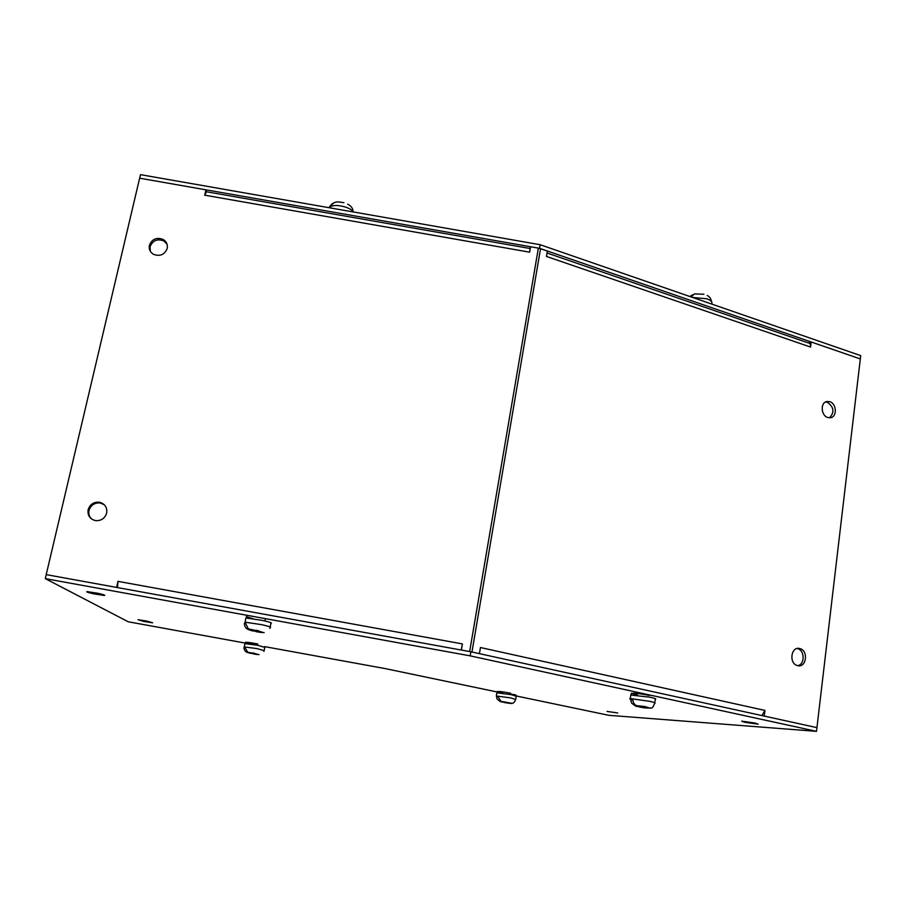 <?xml version="1.0" encoding="UTF-8"?>
<svg xmlns="http://www.w3.org/2000/svg" width="906" height="906" viewBox="0 0 906 906"><rect width="100%" height="100%" fill="white"/><g stroke="black" fill="none" stroke-linecap="round" stroke-linejoin="round"><path stroke-width="1.36" d="M797.722 665.638C805.015 664.574 804.856 650.259 797.563 648.617L797.144 648.515M799.738 648.549L799.953 648.605C808.696 650.655 806.363 668.118 797.654 665.627L797.201 665.502C788.594 663.158 791.187 646.001 799.738 648.549M829.534 417.813C834.664 412.241 833.939 407.066 827.359 402.287L825.536 401.992M829.737 401.675C836.623 403.521 837.348 416.76 830.598 417.711L827.812 417.53C821.006 415.752 820.145 402.672 826.759 401.528L829.737 401.675M167.021 244.144L163.793 240.917C157.259 238.505 152.684 240.441 150.068 246.726L150.328 251.268M149.399 245.299C148.72 249.229 150.124 252.253 153.612 254.382C160.136 256.647 164.654 254.665 167.202 248.437C167.859 244.586 166.511 241.608 163.159 239.467C156.613 237.044 152.027 238.991 149.399 245.299M104.349 504.767L100.124 502.966C94.507 502.626 90.804 505.118 89.014 510.452C88.346 513.838 89.23 516.703 91.653 519.07M88.142 509.738C87.429 515.616 89.966 519.251 95.753 520.656C101.313 520.859 104.949 518.334 106.67 513.079C107.372 507.315 104.903 503.691 99.286 502.218C93.646 501.879 89.932 504.382 88.142 509.738M761.957 715.581L764.958 710.417L764.245 716.091L816.94 727.631L860.315 358.935L811.21 342.004L808.877 342.74M811.21 342.004L810.576 347.066C810.779 344.597 810.1 343.238 808.537 343L547.065 253.001M546.533 256.115L547.394 251.019L538.368 248.097L530.565 246.738L530.123 248.471M462.4 643.928L461.358 650.055L469.942 651.618M540.531 248.652L471.958 652.026L479.421 653.656L480.384 647.903M204.733 195.175L529.625 252.174L530.089 248.504L206.466 191.755L204.722 195.175L205.934 189.818L139.637 178.188L46.206 574.63L116.591 587.416L117.95 581.358L462.4 643.906L461.222 649.942M205.934 189.818L206.375 191.698M529.636 252.174L530.565 246.738M46.206 574.63L470.882 651.788L816.94 727.631L816.499 731.346L470.191 655.865L45.3 578.64L46.24 574.63M117.95 581.358L117.486 587.575M140.498 174.654L540.146 244.711L860.7 355.616L860.315 358.935L539.534 248.312L139.671 178.199L140.498 174.654M540.146 244.711L539.534 248.312M755.083 723.056L758.163 724.177L744.777 722.297L741.674 721.165L755.083 723.056M617.745 712.977L607.054 711.414L617.745 712.977M97.372 593.181C103.171 594.472 105.526 595.242 104.45 595.491L94.122 593.928C88.324 592.637 85.945 591.867 87.01 591.607L97.372 593.181M146.942 621.086L152.627 622.796L143.737 621.437L138.029 619.715L146.942 621.086M470.882 651.788L470.191 655.865M45.3 578.64L128.188 621.765L245.016 643.045M264.62 646.624L385.276 668.605L497.088 691.969M511.165 694.313C515.084 694.517 516.76 695.061 516.182 695.955L608.798 715.31L816.499 731.346M703.928 294.235L694.381 293.929L691.187 296.964M689.794 296.489L692.728 294.767M333.94 202.718L329.535 206.772L331.539 204.405M353.363 211.97C352.219 210.147 349.682 208.539 345.73 207.157C338.584 205.039 333.317 204.96 329.931 206.896L329.535 206.772M647.541 708.084L636.805 706.408M638.617 706.182L635.185 705.774L631.663 703.169L630.689 699.579L632.886 699.704C633.034 702.58 634.245 704.562 636.522 705.649L643.894 706.42L647.416 707.212L644.087 707.348L650.157 708.141M637.337 694.879C625.174 692.286 637.53 692.852 649.342 695.468M635.706 706.182L638.571 706.499M644.2 706.521L644.087 707.348M630.689 699.579L632.898 700.055M264.144 632.637L252.638 630.848M253.465 630.463L249.41 629.93C246.172 629.024 244.473 626.827 244.337 623.351L245.537 623.249L248.289 628.855L259.829 631.38M252.038 630.814L253.397 630.769M257.44 631.629L257.655 630.542M258.663 630.769L258.504 631.527M244.337 623.351L245.526 623.6M255.911 631.516L256.183 630.134M259.059 654.653L250.554 653.237M251.019 653.033L247.893 652.58C245.367 651.901 244.065 650.202 243.952 647.496L244.88 647.473L247.791 652.252L255.934 653.792M252.593 644.075C243.374 641.765 245.084 641.72 257.734 643.951M249.977 653.215L250.985 653.226M254.122 653.872L254.269 653.169M243.952 647.496L244.869 647.688M252.944 653.702L253.114 652.852M510.123 703.305L502.06 701.969M502.955 701.822L500.135 701.437L497.043 698.979L496.499 696.544L497.938 696.635L501.007 701.38L512.037 703.339M502.841 692.852C492.875 690.791 500.995 691.221 510.735 693.294M501.222 701.856L502.921 702.014M496.499 696.544L497.949 696.85M546.488 256.455L810.576 347.066M764.958 710.417L480.452 647.53M538.368 248.097L469.648 651.561M711.459 303.974C712.818 302.185 711.289 300.452 706.884 298.787L692.66 297.474M330.396 205.855L329.229 207.734M630.803 695.049L650.044 697.212C654.959 698.311 656.703 698.968 655.276 699.183L654.766 702.716M631.912 699.625C629.749 699.024 629.206 698.662 630.293 698.571L649.455 701.289C654.381 702.388 656.137 703.033 654.698 703.226C652.048 709.523 652.173 708.096 646.669 707.461M646.363 707.473L648.005 708.186M645.785 708.039L639.817 707.11M636.42 706.386L635.185 705.774M637.382 705.91L642.716 706.725M245.764 618.583L245.888 617.96L262.287 620.372C269.795 622.06 272.672 623.068 270.905 623.385L270.181 626.986M244.96 622.807L245.028 622.184L261.426 624.619C268.946 626.306 271.823 627.292 270.067 627.586L269.875 628.447M259.682 631.414L263.125 632.501M261.891 632.569L256.319 631.731M252.298 630.882L249.41 629.93M250.622 629.851L255.515 630.565M244.892 643.634L257.859 645.31L264.79 647.405L264.19 650.395M244.246 646.918L257.191 648.617L264.133 650.678L263.94 651.414M255.843 653.804L258.538 654.574M257.587 654.574L253.261 653.894M250.135 653.249L247.893 652.58M248.822 652.58L252.615 653.158M496.862 692.807L511.131 694.664L516.205 696.25L515.718 699.183M496.352 696.012L510.61 697.88L515.684 699.443C514.291 703.328 511.981 704.438 508.719 702.762M508.572 702.762L510.327 703.35M508.866 703.249L504.336 702.512M501.539 701.935L500.135 701.437M501.584 701.538L505.605 702.173M799.953 648.605L797.563 648.617M163.159 239.467L163.793 240.917M99.286 502.218L100.124 502.966M707.224 295.492C709.489 296.522 710.916 298.538 711.527 301.551M343.929 202.706C336.59 201.585 336.704 201.302 331.913 203.963M329.931 206.896L329.739 207.825M352.978 210.362C352.536 207.916 350.781 205.843 347.7 204.144M631.663 703.169L630.293 698.571L630.882 694.517C632.875 692.728 628.073 692.648 637.258 694.879M636.522 705.649L643.011 706.714M244.948 623.26L245.888 617.96C248.199 616.205 242.638 615.865 252.831 618.628M265.096 620.304L265.22 619.659M248.289 628.855L255.685 630.519M244.212 647.462L244.948 643.339C247.293 641.55 242.027 641.924 252.57 644.087M247.791 652.252L252.717 653.147M497.043 698.979L496.375 695.74L496.907 692.546C498.991 690.984 494.348 691.04 502.796 692.852M501.007 701.38L505.752 702.173"/></g></svg>
